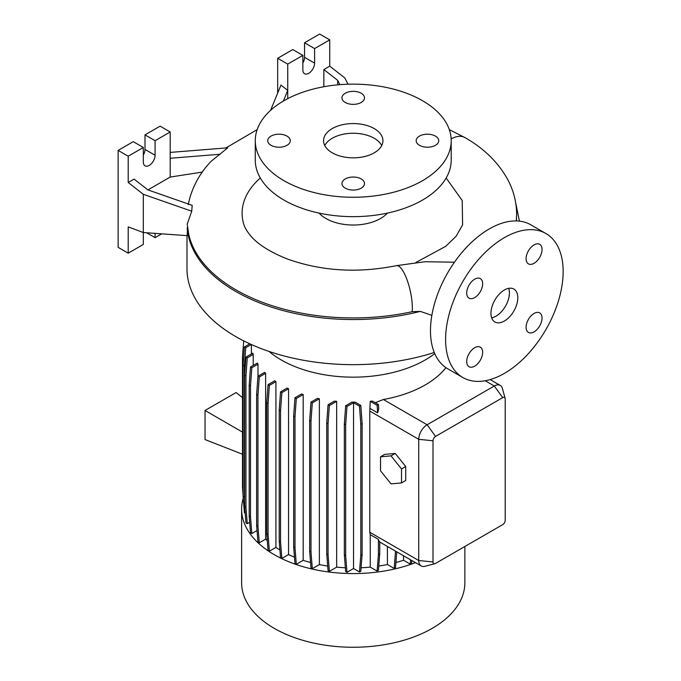 <?xml version="1.0" encoding="UTF-8"?>
<svg xmlns="http://www.w3.org/2000/svg" width="681" height="681" viewBox="0 0 681 681"><rect width="100%" height="100%" fill="white"/><g stroke="black" fill="none" stroke-linecap="round" stroke-linejoin="round"><path stroke-width="1.02" d="M504.374 321.032A19 10.973 120 0 0 516.785 304.296A19 10.973 120 0 0 513.874 289.067A19 10.973 120 0 0 504.374 290.012A19 10.973 120 0 0 491.963 306.748A19 10.973 120 0 0 494.874 321.977A19 10.973 120 0 0 504.374 321.032M491.656 317.857A19 10.973 120 0 0 495.981 316.188A19 10.973 120 0 0 508.698 288.335M286.999 136.098A11.279 6.512 0 0 0 274.707 134.685A11.279 6.512 0 0 0 267.744 140.703A11.279 6.512 0 0 0 271.047 145.308A11.279 6.512 0 0 0 283.339 146.713A11.279 6.512 0 0 0 290.302 140.703A11.279 6.512 0 0 0 286.999 136.098M361.211 93.246A11.279 6.512 0 0 0 348.919 91.833A11.279 6.512 0 0 0 341.956 97.851A11.279 6.512 0 0 0 345.258 102.456A11.279 6.512 0 0 0 357.551 103.87A11.279 6.512 0 0 0 364.514 97.851A11.279 6.512 0 0 0 361.211 93.246M435.431 136.098A11.279 6.512 0 0 0 423.139 134.685A11.279 6.512 0 0 0 416.168 140.703A11.279 6.512 0 0 0 419.479 145.308A11.279 6.512 0 0 0 431.771 146.713A11.279 6.512 0 0 0 438.734 140.703A11.279 6.512 0 0 0 435.431 136.098M361.211 178.941A11.279 6.512 0 0 0 348.919 177.528A11.279 6.512 0 0 0 341.956 183.547A11.279 6.512 0 0 0 345.258 188.152A11.279 6.512 0 0 0 357.551 189.565A11.279 6.512 0 0 0 364.514 183.547A11.279 6.512 0 0 0 361.211 178.941M534.057 331.877A11.279 6.512 120 0 0 541.429 321.934A11.279 6.512 120 0 0 539.701 312.894A11.279 6.512 120 0 0 534.057 313.447A11.279 6.512 120 0 0 526.694 323.39A11.279 6.512 120 0 0 528.422 332.43A11.279 6.512 120 0 0 534.057 331.877M534.057 263.317A11.279 6.512 120 0 0 541.429 253.375A11.279 6.512 120 0 0 539.701 244.334A11.279 6.512 120 0 0 534.057 244.896A11.279 6.512 120 0 0 526.694 254.83A11.279 6.512 120 0 0 528.422 263.87A11.279 6.512 120 0 0 534.057 263.317M474.691 297.597A11.279 6.512 120 0 0 482.054 287.654A11.279 6.512 120 0 0 480.326 278.614A11.279 6.512 120 0 0 474.691 279.176A11.279 6.512 120 0 0 467.319 289.11A11.279 6.512 120 0 0 469.047 298.15A11.279 6.512 120 0 0 474.691 297.597M474.691 366.148A11.279 6.512 120 0 0 482.054 356.214A11.279 6.512 120 0 0 480.326 347.174A11.279 6.512 120 0 0 474.691 347.727A11.279 6.512 120 0 0 467.319 357.67A11.279 6.512 120 0 0 469.047 366.71A11.279 6.512 120 0 0 474.691 366.148M431.856 315.38L420.322 311.387L412.184 311.685A165.823 95.74 180 0 1 235.984 289.893A165.823 95.74 180 0 1 188.697 234.077L187.224 224.109L191.744 211.204L143.325 194.306L143.325 232.527L187.164 235.652L187.59 226.654M186.994 235.643L186.994 268.68A166.241 95.978 0 0 0 235.686 336.55A166.241 95.978 0 0 0 434.265 352.486M269.012 351.43A101.852 58.804 0 0 0 281.219 359.943A101.852 58.804 0 0 0 434.742 353.626M243.245 498.151A111.624 64.44 0 0 0 241.619 509.133L241.619 582.817A111.624 64.44 0 0 0 274.307 628.384A111.624 64.44 0 0 0 395.95 642.353A111.624 64.44 0 0 0 464.859 582.817L464.859 546.485M241.619 509.133A111.624 64.44 0 0 0 274.307 554.7A111.624 64.44 0 0 0 415.444 562.634M319.057 213.093A38.596 22.277 0 0 0 325.944 218.507A38.596 22.277 0 0 0 387.421 213.093M446.157 177.996L462.212 200.512L462.595 224.875L456.057 236.358L445.757 246.292L415.853 262.5M255.273 140.703L255.273 160.086A97.962 56.557 0 0 0 283.968 200.086A97.962 56.557 0 0 0 390.724 212.344A97.962 56.557 0 0 0 451.205 160.086L451.205 140.703A97.962 56.557 0 0 0 422.509 100.703A97.962 56.557 0 0 0 315.746 88.445A97.962 56.557 0 0 0 255.273 140.703A97.962 56.557 0 0 0 283.968 180.695A97.962 56.557 0 0 0 390.724 192.953A97.962 56.557 0 0 0 451.205 140.703M374.227 128.581A29.683 17.136 0 0 0 341.879 124.861A29.683 17.136 0 0 0 323.552 140.703A29.683 17.136 0 0 0 332.243 152.816A29.683 17.136 0 0 0 364.599 156.536A29.683 17.136 0 0 0 382.926 140.703A29.683 17.136 0 0 0 374.227 128.581M381.709 145.547A29.683 17.136 0 0 0 374.227 138.277A29.683 17.136 0 0 0 324.76 145.547M348.017 84.223L344.841 77.957L329.723 66.159L329.723 39.864L314.613 48.589L314.613 63.137A8.308 4.801 -60 0 1 308.731 73.318A8.308 4.801 -60 0 1 304.577 73.727A8.308 4.801 -60 0 1 302.858 69.922L302.858 55.382L287.74 64.108L277.669 58.285L277.669 93.101M202.283 172.097L170.19 177.06L170.19 131.978L155.081 140.703L155.081 155.242A8.308 4.801 -60 0 1 149.199 165.423A8.308 4.801 -60 0 1 145.044 165.832A8.308 4.801 -60 0 1 143.325 162.027L143.325 147.488L128.207 156.213L128.207 182.499L143.325 194.306M545.932 233.54L530.822 224.815A83.125 47.993 120 0 0 489.264 228.927A83.125 47.993 120 0 0 434.955 302.177A83.125 47.993 120 0 0 447.698 368.779L462.816 377.512A83.125 47.993 120 0 0 504.374 373.392A83.125 47.993 120 0 0 558.675 300.142A83.125 47.993 120 0 0 545.932 233.54A83.125 47.993 120 0 0 504.374 237.652A83.125 47.993 120 0 0 450.073 310.902A83.125 47.993 120 0 0 462.816 377.512M288.557 388.757A101.852 58.804 180 0 1 287.127 388.068L280.538 391.873L281.857 392.631L288.557 388.757L288.557 554.555A101.852 58.804 0 0 0 294.481 557.169M303.181 394.546A101.852 58.804 180 0 1 301.513 393.993L294.992 397.755L296.312 398.521L303.181 394.546L303.181 560.344A101.852 58.804 0 0 0 310.562 562.523M319.372 398.794A101.852 58.804 180 0 1 317.44 398.385L310.996 402.113L312.307 402.871L319.372 398.794L319.372 564.592A101.852 58.804 0 0 0 327.697 566.056M336.661 401.356A101.852 58.804 180 0 1 334.422 401.126L328.055 404.803L329.374 405.561L336.661 401.356L336.661 567.154A101.852 58.804 0 0 0 345.369 567.758M355.124 402.13A101.852 58.804 180 0 1 351.924 402.139L345.667 405.748L346.987 406.506L353.533 402.735L353.533 568.524L359.483 571.963L360.802 571.206L362.122 554.555L362.122 423.582L360.802 405.408L355.124 402.13M361.075 567.758A101.852 58.804 0 0 0 370.234 567.111L377.112 571.078L378.423 570.32L379.743 553.67L379.743 541.846A11.875 6.853 -60 0 1 378.432 539.378L370.234 534.645L370.234 567.111M370.234 408.566L377.657 412.856L378.73 408.719L378.423 404.523L372.464 401.083A101.852 58.804 180 0 1 370.234 401.313L369.774 411.052L369.774 532.253L370.234 534.645M445.944 367.68A101.852 58.804 180 0 1 383.36 399.509L375.316 402.726M434.861 563.706L424.91 566.303A11.875 6.853 -60 0 1 421.19 565.954A11.875 6.853 -60 0 1 418.73 560.514L418.73 439.322A11.875 6.853 -60 0 1 427.123 424.774L494.295 385.999A11.875 6.853 -60 0 1 500.237 385.412A11.875 6.853 -60 0 1 502.399 388.451L505.123 398.368A3.558 2.052 120 0 0 502.697 397.636L435.525 436.41A3.558 2.052 120 0 0 433.005 440.777L433.005 561.97A3.558 2.052 120 0 0 434.861 563.706A3.558 2.052 120 0 0 435.525 563.425L502.697 524.642A3.558 2.052 120 0 0 505.208 520.284L505.208 399.083A3.558 2.052 120 0 0 505.123 398.368M395.218 453.444L384.722 454.38L380.526 456.806L380.526 470.801L391.022 483.859L401.518 482.923L405.714 480.497L405.714 466.502L395.218 453.444L391.022 455.87L380.526 456.806M378.764 566.056A101.852 58.804 0 0 0 387.412 564.523L394.197 568.448L395.516 567.682L396.776 551.857M353.533 568.524L346.987 572.304L345.667 555.653L345.667 424.68L346.987 406.506M345.667 405.748L344.348 423.922L344.348 554.896L345.667 571.538L346.987 572.304M336.661 567.154L329.374 571.359L328.055 554.709L328.055 423.735L329.374 405.561M328.055 404.803L326.735 422.978L326.735 553.951L328.055 570.593L329.374 571.359M319.372 564.592L312.307 568.669L310.987 552.019L310.987 421.045L312.307 402.871M310.996 402.113L309.676 420.288L309.676 551.261L310.996 567.903L312.307 568.669M303.181 560.344L296.312 564.311L294.992 547.66L294.992 416.687L296.312 398.521M294.992 397.755L293.673 415.929L293.673 546.903L294.992 563.553L296.312 564.311M288.557 554.555L281.857 558.429L280.538 541.778L280.538 410.805L281.857 392.631M280.538 391.873L279.219 410.039L279.219 541.012L280.538 557.662L281.857 558.429M275.924 547.413L269.387 551.184L268.067 534.534L268.067 403.561L269.387 385.386L275.924 381.615L275.924 547.413A101.852 58.804 0 0 0 279.925 549.95M275.924 381.615A101.852 58.804 180 0 1 274.715 380.79L268.067 384.629L266.748 402.803L266.748 533.776L268.067 550.418L269.387 551.184M265.633 539.131L259.274 542.808L257.954 526.158L257.954 395.184L259.274 377.01L265.633 373.333L265.633 539.131A101.852 58.804 0 0 0 267.292 540.688M265.633 373.333A101.852 58.804 180 0 1 264.671 372.371L257.954 376.252L256.635 394.418L256.635 525.392L257.954 542.042L259.274 542.808M257.043 530.525L251.817 533.538L250.497 516.896L250.497 385.923L251.817 367.749L257.997 364.182A101.852 58.804 180 0 1 257.29 363.067L250.506 366.982L251.817 367.749M250.506 366.982L249.186 385.157L249.186 516.13L250.506 532.78L251.817 533.538M249.672 522.284L247.254 523.672L245.943 507.022L245.943 376.048L247.254 357.883L253.221 354.443A101.852 58.804 180 0 1 252.813 353.15L245.943 357.116L247.254 357.883M245.943 357.116L244.624 375.291L244.624 506.264L245.943 522.914L247.254 523.672M244.624 499.599L244.402 496.849L243.083 496.091L244.402 512.742L245.169 513.185M243.832 505.532L243.662 503.429M395.925 562.523A101.852 58.804 0 0 0 403.527 560.267L410.243 564.14L411.562 563.383L411.792 560.523M387.412 546.451L387.412 564.523M251.4 344.543L251.4 353.967M253.221 354.443L253.221 365.416M257.997 364.182L257.997 376.218M403.527 555.756L403.527 560.267M128.207 253.17L128.207 226.875L143.325 232.527L143.325 244.445L128.207 253.17L118.136 247.348L118.136 150.399L133.246 141.665L143.325 147.488M191.744 211.204L192.178 205.347L147.896 189.897L134.089 179.112L128.207 182.499M170.19 131.978L160.112 126.155L145.002 134.881L145.002 149.428A8.308 4.801 -60 0 1 143.325 155.149M155.081 233.362L155.081 237.652L161.695 233.838M155.081 237.652L146.594 232.757M128.207 156.213L118.136 150.399M155.081 140.703L145.002 134.881M170.19 177.06L147.93 189.905M188.245 204.666C191.472 188.518 199.031 174.123 210.914 161.482L227.743 147.803L170.19 152.416M170.19 158.264L220.167 154.255M337.657 84.861L337.657 80.332L323.85 69.547L323.85 86.742M329.723 39.864L319.653 34.05L304.535 42.775L304.535 57.323A8.308 4.801 -60 0 1 302.858 63.035M302.858 55.382L292.779 49.56L277.669 58.285M314.613 48.589L304.535 42.775M287.74 64.108L287.74 98.634M323.85 69.547L329.723 66.159M283.364 101.06L287.74 90.394L280.955 85.099L270.578 110.339M337.657 80.332L339.862 84.665M260.312 178.005A111.131 64.159 0 0 0 243.56 223.547C244.368 226.764 246.411 230.467 249.706 234.656C256.865 243.772 269.574 251.944 287.842 259.172C321.832 271.191 358.027 273.353 396.427 265.658A27.904 8.104 77.6 0 1 406.829 279.219A27.904 8.104 77.6 0 1 412.337 307.974A27.904 8.104 77.6 0 1 412.184 311.685M244.624 506.264L245.943 507.022M244.624 375.291L245.943 376.048M279.219 541.012L280.538 541.778M279.219 410.039L280.538 410.805M344.348 554.896L345.667 555.653M344.348 423.922L345.667 424.68M359.483 571.963L360.802 555.313L360.802 424.34L359.483 406.174L353.533 402.735M359.483 406.174L360.802 405.408M360.802 555.313L362.122 554.555M360.802 424.34L362.122 423.582M242.496 432.112L205.041 410.481L205.041 439.568L242.496 454.236M205.041 410.481L236.103 392.545L242.496 397.653M249.186 516.13L250.497 516.896M249.186 385.157L250.497 385.923M293.673 546.903L294.992 547.66M293.673 415.929L294.992 416.687M377.112 571.078L378.432 554.428L378.432 539.378M378.432 554.428L379.743 553.67M377.657 412.856L377.112 405.28L370.234 401.313M377.112 405.28L378.423 404.523M244.402 496.849L244.402 365.876L245.722 347.71L251.289 344.492M243.083 495.419L242.496 487.349L242.496 356.376L243.73 340.892M243.083 496.091L243.083 365.118L244.402 346.944L249.808 343.82M244.402 346.944L245.722 347.71M243.083 365.118L244.402 365.876M256.635 525.392L257.954 526.158M256.635 394.418L257.954 395.184M257.954 376.252L259.274 377.01M309.676 551.261L310.987 552.019M309.676 420.288L310.987 421.045M410.243 564.14L410.583 559.833M266.748 533.776L268.067 534.534M266.748 402.803L268.067 403.561M268.067 384.629L269.387 385.386M326.735 553.951L328.055 554.709M326.735 422.978L328.055 423.735M394.197 568.448L395.516 551.133M395.516 551.797L396.095 551.465M401.518 482.923L401.518 468.928L405.714 466.502M401.518 468.928L391.022 455.87M187.164 227.931A166.241 95.978 0 0 0 235.686 291.434A166.241 95.978 0 0 0 420.322 311.387M433.005 561.97L418.73 560.514L369.774 532.253M433.005 440.777L418.73 439.322L369.774 411.052M502.697 397.636L494.295 385.999L485.204 380.747M435.525 436.41L427.123 424.774L383.36 399.509M155.081 155.242L145.002 149.428M314.613 63.137L304.535 57.323M516.538 220.933A163.304 94.284 0 0 0 516.487 218.448M451.154 138.95A27.904 16.114 -60 0 1 465.012 137.622L449.307 129.628M454.44 262.219L425.114 261.725L396.427 265.658M465.012 137.622C484.038 148.475 498.271 162.444 507.72 179.529C513.593 190.586 516.556 202.155 516.615 214.243L516.292 220.925M500.237 385.412L490.15 379.589M421.19 565.954L379.743 542.025M515.662 202.683L519.424 221.129M257.163 129.628L225.905 147.956"/></g></svg>
